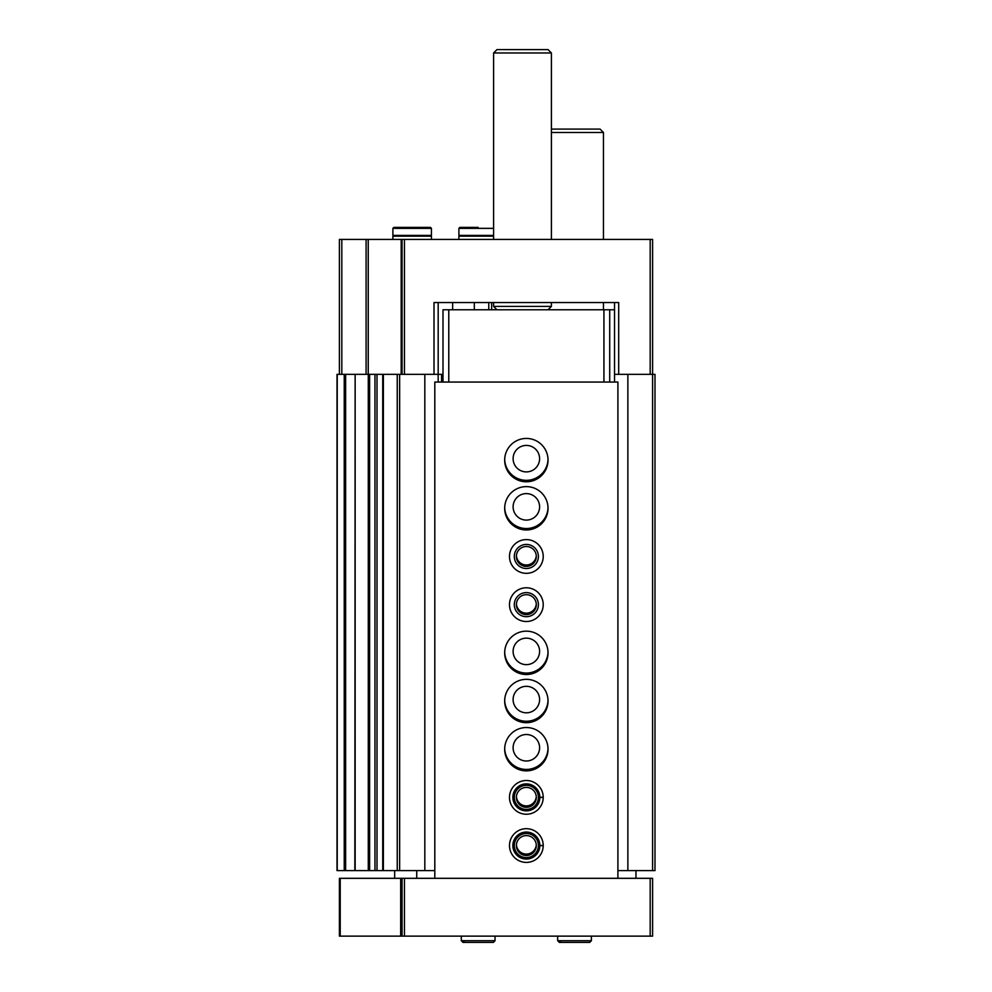 <?xml version="1.0" encoding="UTF-8"?>
<svg xmlns="http://www.w3.org/2000/svg" width="992" height="992" viewBox="0 0 992 992"><rect width="100%" height="100%" fill="white"/><g stroke="black" fill="none" stroke-linecap="round" stroke-linejoin="round"><path stroke-width="1.49" d="M382.85 374.344L434.012 374.344L434.012 302.548L618.698 302.548L618.698 374.344L654.993 374.344L654.993 870.604L652.587 870.604L652.587 239.432L650.182 239.432L650.182 374.344M339.413 374.344L339.413 239.432L650.182 239.432M618.698 374.344L614.532 374.344L614.532 382.056M443.002 374.344L434.012 374.344M402.045 239.432L402.045 374.344M488.771 302.548L488.771 309.777M345.625 870.604L337.007 870.604L337.007 374.344L355.148 374.344L354.851 870.604L345.625 870.604L345.625 374.344M369.619 870.604L355.148 870.604L355.148 374.344L374.964 374.344L374.964 870.604L369.619 870.604L369.619 374.344M376.997 870.604L374.964 870.604L374.964 374.344L382.726 374.344L382.726 870.604L376.997 870.604L376.997 374.344M382.85 870.604L397.234 870.604L397.234 374.344M397.234 870.604L424.824 870.604L424.824 374.344M424.824 870.604L434.806 870.604M438.179 382.056L438.179 302.548L452.637 302.548L452.637 309.777M504.68 459.383A21.688 21.688 0 0 0 526.355 480.339A21.688 21.688 0 0 0 548.018 459.383M504.68 507.569A21.688 21.688 0 0 0 526.355 528.525A21.688 21.688 0 0 0 548.018 507.569M504.68 652.104A21.688 21.688 0 0 0 526.355 673.072A21.688 21.688 0 0 0 548.018 652.104M504.68 700.29A21.688 21.688 0 0 0 526.355 721.246A21.688 21.688 0 0 0 548.018 700.29M504.68 748.464A21.688 21.688 0 0 0 526.355 769.432A21.688 21.688 0 0 0 548.018 748.464M614.532 302.548L614.532 374.344M617.904 870.604L627.874 870.604L627.874 374.344M627.874 870.604L652.587 870.604M536.288 844.837A9.957 9.957 0 0 1 526.355 854.075A9.957 9.957 0 0 1 516.423 844.837M536.288 796.65A9.957 9.957 0 0 1 526.355 805.888A9.957 9.957 0 0 1 516.423 796.65M526.355 761A13.256 13.256 0 0 1 514.885 741.123A13.256 13.256 0 0 1 537.825 741.123A13.256 13.256 0 0 1 526.355 761M526.355 712.814A13.256 13.256 0 0 1 514.885 692.937A13.256 13.256 0 0 1 537.825 692.937A13.256 13.256 0 0 1 526.355 712.814M526.355 664.64A13.256 13.256 0 0 1 514.885 644.763A13.256 13.256 0 0 1 537.825 644.763A13.256 13.256 0 0 1 526.355 664.64M536.288 603.93A9.957 9.957 0 0 1 526.355 613.168A9.957 9.957 0 0 1 516.423 603.93M536.288 555.743A9.957 9.957 0 0 1 526.355 564.981A9.957 9.957 0 0 1 516.423 555.743M526.355 520.093A13.256 13.256 0 0 1 514.885 500.216A13.256 13.256 0 0 1 537.825 500.216A13.256 13.256 0 0 1 526.355 520.093M526.355 471.907A13.256 13.256 0 0 1 514.885 452.03A13.256 13.256 0 0 1 537.825 452.03A13.256 13.256 0 0 1 526.355 471.907M496.967 309.777L493.594 306.404L551.403 306.404L551.403 302.548M493.594 239.432L493.594 52.973L551.403 52.973L551.403 239.432M493.594 52.973L496.967 49.6L548.03 49.6L551.403 52.973M478.169 227.391L459.866 227.391L478.169 227.391M493.594 235.414L458.899 235.414L458.899 228.358L459.866 227.391M493.594 236.146L458.899 236.146L458.899 239.432M419.393 227.391L404.934 227.391M431.433 228.358L430.478 227.391L393.861 227.391L392.894 228.358L392.894 235.414L431.433 235.414L431.433 228.358L392.894 228.358M431.433 239.432L431.433 236.146L392.894 236.146L392.894 239.432M400.669 878.317L652.587 878.317L652.587 936.138L339.413 936.138L339.413 878.317L400.669 878.317L400.669 936.138M402.045 878.317L402.045 936.138M394.655 878.317L394.655 870.604M635.971 870.604L635.971 878.317M416.739 870.604L416.739 878.317M617.904 878.317L617.904 382.056L434.806 382.056L434.806 878.317M526.355 481.79A21.688 21.688 0 0 1 507.582 449.264A21.688 21.688 0 0 1 545.129 449.264A21.688 21.688 0 0 1 526.355 481.79M526.355 529.964A21.688 21.688 0 0 1 507.582 497.451A21.688 21.688 0 0 1 545.129 497.451A21.688 21.688 0 0 1 526.355 529.964M526.355 573.326A16.864 16.864 0 0 1 511.748 548.03A16.864 16.864 0 0 1 540.962 548.03A16.864 16.864 0 0 1 526.355 573.326M526.355 621.513A16.864 16.864 0 0 1 511.748 596.217A16.864 16.864 0 0 1 540.962 596.217A16.864 16.864 0 0 1 526.355 621.513M526.355 674.51A21.688 21.688 0 0 1 507.582 641.985A21.688 21.688 0 0 1 545.129 641.985A21.688 21.688 0 0 1 526.355 674.51M526.355 722.697A21.688 21.688 0 0 1 507.582 690.172A21.688 21.688 0 0 1 545.129 690.172A21.688 21.688 0 0 1 526.355 722.697M526.355 770.871A21.688 21.688 0 0 1 507.582 738.358A21.688 21.688 0 0 1 545.129 738.358A21.688 21.688 0 0 1 526.355 770.871M543.219 797.208A16.864 16.864 0 0 1 543.219 797.543L539.846 797.419A13.491 13.491 0 0 1 519.597 809.05A13.491 13.491 0 0 1 519.597 785.701A13.491 13.491 0 0 1 539.846 797.32L543.219 797.208A16.864 16.864 0 0 0 517.874 782.8A16.864 16.864 0 0 0 517.874 811.952A16.864 16.864 0 0 0 543.219 797.543A16.864 16.864 0 0 1 517.874 811.952A16.864 16.864 0 0 1 517.874 782.8A16.864 16.864 0 0 1 543.219 797.208M543.219 845.395A16.864 16.864 0 0 1 543.219 845.717L539.846 845.606A13.491 13.491 0 0 1 519.597 857.237A13.491 13.491 0 0 1 519.597 833.875A13.491 13.491 0 0 1 539.846 845.506L543.219 845.395A16.864 16.864 0 0 0 517.874 830.974A16.864 16.864 0 0 0 517.874 860.126A16.864 16.864 0 0 0 543.219 845.717A16.864 16.864 0 0 1 517.874 860.126A16.864 16.864 0 0 1 517.874 830.974A16.864 16.864 0 0 1 543.219 845.395M443.002 382.056L443.002 309.777L614.532 309.777M448.781 309.777L448.781 382.056M603.93 309.777L603.93 382.056M609.708 309.777L609.708 382.056M526.355 857.596A12.04 12.04 0 0 1 515.927 839.53A12.04 12.04 0 0 1 536.784 839.53A12.04 12.04 0 0 1 526.355 857.596M526.355 855.513A9.957 9.957 0 0 1 517.725 840.571A9.957 9.957 0 0 1 534.973 840.571A9.957 9.957 0 0 1 526.355 855.513M526.355 809.422A12.04 12.04 0 0 1 515.927 791.356A12.04 12.04 0 0 1 536.784 791.356A12.04 12.04 0 0 1 526.355 809.422M526.355 807.339A9.957 9.957 0 0 1 517.725 792.397A9.957 9.957 0 0 1 534.973 792.397A9.957 9.957 0 0 1 526.355 807.339M526.355 616.689A12.04 12.04 0 0 1 515.927 598.622A12.04 12.04 0 0 1 536.784 598.622A12.04 12.04 0 0 1 526.355 616.689M526.355 614.606A9.957 9.957 0 0 1 517.725 599.664A9.957 9.957 0 0 1 534.973 599.664A9.957 9.957 0 0 1 526.355 614.606M526.355 568.515A12.04 12.04 0 0 1 515.927 550.448A12.04 12.04 0 0 1 536.784 550.448A12.04 12.04 0 0 1 526.355 568.515M526.355 566.432A9.957 9.957 0 0 1 517.725 551.49A9.957 9.957 0 0 1 534.973 551.49A9.957 9.957 0 0 1 526.355 566.432M551.403 132.469L603.446 132.469L603.446 239.432M551.403 129.096L600.073 129.096L603.446 132.469M557.678 936.138L557.678 940.714L591.393 940.714L591.393 936.138L591.393 940.714L589.719 942.4M495.033 936.138L495.033 940.714L493.346 942.4L462.991 942.4L461.305 940.714L495.033 940.714L495.033 936.138M404.451 239.432L404.451 374.344M341.818 239.432L341.818 374.344M366.085 239.432L366.085 374.344M368.243 239.432L368.243 374.344M401.19 239.432L401.19 374.344M491.66 302.548L491.66 309.777M337.23 870.604L337.23 374.344M344.236 870.604L344.236 374.344M368.292 870.604L368.292 374.344M383.371 870.604L383.371 374.344M399.64 870.604L399.64 374.344M441.552 382.056L441.552 374.344M474.312 302.548L474.312 309.777M493.594 228.358L458.899 228.358M650.182 878.317L650.182 936.138M340.219 878.317L340.219 936.138M404.451 878.317L404.451 936.138M539.846 845.506A13.491 13.491 0 0 0 519.597 833.875A13.491 13.491 0 0 0 519.597 857.237A13.491 13.491 0 0 0 539.846 845.606M539.846 797.32A13.491 13.491 0 0 0 519.597 785.701A13.491 13.491 0 0 0 519.597 809.05A13.491 13.491 0 0 0 539.846 797.419M548.03 309.777L551.403 306.404M493.594 306.404L493.594 302.548M460.834 235.414L460.834 236.146M394.816 235.414L394.816 236.146M429.511 235.414L429.511 236.146M603.446 309.777L603.446 302.548M557.678 940.714L559.364 942.4L561.05 940.714M589.707 942.4L559.364 942.4M461.305 936.138L461.305 940.714M464.678 940.714L462.991 942.4"/></g></svg>
